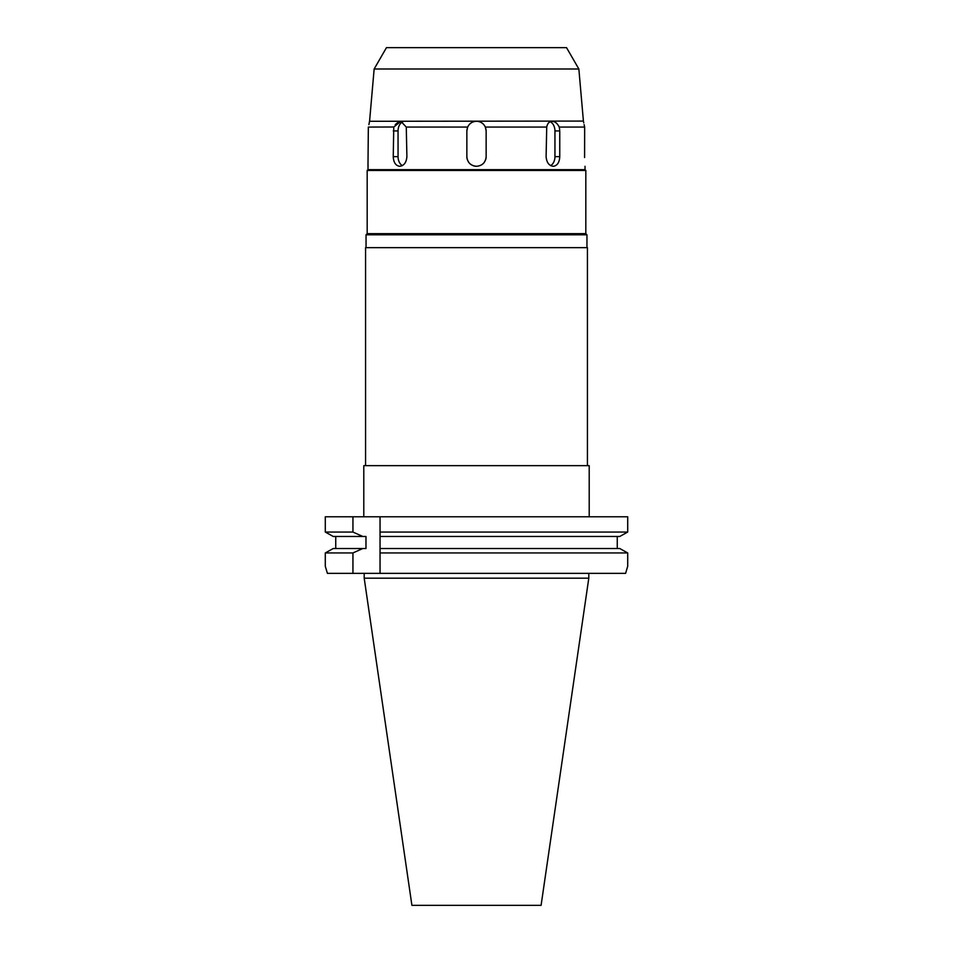 <?xml version="1.0" encoding="UTF-8"?>
<svg xmlns="http://www.w3.org/2000/svg" width="953" height="953" viewBox="0 0 953 953"><rect width="100%" height="100%" fill="white"/><g stroke="black" fill="none" stroke-linecap="round" stroke-linejoin="round"><path stroke-width="1.43" d="M411.91 905.35L541.09 905.35L588.799 578.185L364.201 578.185L411.91 905.35M327.403 573.361L325.295 566.285L327.403 573.361L625.597 573.361L627.705 566.285L627.705 552.943L619.772 548.523L627.705 552.943L627.705 566.285L625.597 573.361M619.772 548.523L380.044 548.523L380.044 516.776L325.295 516.776L325.295 532.048L352.944 532.048L362.795 536.468L365.976 536.468L365.976 548.523L333.228 548.523L325.295 552.943L333.228 548.523M380.044 548.523L380.044 573.361M380.044 533.549L380.044 535.026M380.044 549.976L380.044 551.453M380.044 536.468L619.772 536.468L627.705 532.048L627.705 516.776L380.044 516.776M362.795 548.523L352.944 552.943L352.944 573.361M352.944 516.776L352.944 532.048M352.944 552.943L325.295 552.943L325.295 566.285M333.228 536.468L325.295 532.048L333.228 536.468L362.795 536.468M335.742 548.523L335.742 536.468M627.705 552.943L380.044 552.943M617.258 536.468L617.258 548.523M380.044 532.048L627.705 532.048L619.772 536.468M627.705 516.776L627.705 532.048M589.204 516.776L589.204 465.648L363.796 465.648L363.796 516.776M587.429 465.648L587.429 247.649L365.571 247.649L365.571 465.648M368.084 165.131L367.977 169.67L585.023 169.67L585.821 170.48L367.179 170.48L367.179 233.664L585.821 233.664L586.953 234.783L366.047 234.783L366.047 247.649M467.327 159.627A9.649 9.649 0 0 1 466.851 156.649C467.423 162.51 470.639 165.727 476.5 166.298C482.361 165.727 485.565 162.51 486.149 156.649L486.149 130.93L485.339 127.071C483.516 123.378 480.574 121.448 476.5 121.281C472.402 121.46 469.46 123.39 467.661 127.071L466.851 130.93L466.851 156.649L466.851 130.93A9.649 9.649 0 0 1 466.934 129.715M467.661 127.071L406.276 127.071L400.868 121.281L393.768 127.071L393.244 156.649C393.553 162.51 395.721 165.727 399.772 166.298C404.012 165.727 406.383 162.51 406.895 156.649L406.276 127.071M393.803 126.999L368.346 127.071C369.931 119.482 369.931 119.482 368.346 127.071L367.977 166.298M584.594 157.531L584.654 127.071C583.069 119.482 583.069 119.482 584.654 127.071L559.232 127.071C557.374 123.378 555.003 121.448 552.132 121.281C549.238 121.46 547.439 123.39 546.724 127.071L546.105 156.649C546.617 162.51 548.988 165.727 553.228 166.298C557.279 165.727 559.447 162.51 559.756 156.649L559.756 130.93L559.756 156.649L554.944 156.649A9.649 6.826 -90 0 1 550.655 165.608M546.724 127.071L485.339 127.071M559.697 129.703L559.232 127.071M584.594 129.596L584.618 128.321M550.155 121.722A9.649 6.826 -90 0 1 554.944 130.93L554.944 156.649M584.654 127.071L584.118 124.605M583.76 122.877L583.617 122.103M552.132 121.281L554.158 121.686M578.852 68.997L374.148 68.997L386.465 47.65L566.535 47.65L578.852 68.997L583.415 121.079L369.538 121.281M478.513 121.496A9.649 9.649 0 0 1 479.24 121.674M481.765 122.854A9.649 9.649 0 0 1 483.862 124.688M485.399 127.202A9.649 9.649 0 0 1 485.804 128.393M486.066 129.679A9.649 9.649 0 0 1 486.149 130.93L486.149 156.649A9.649 9.649 0 0 1 485.673 159.627M467.196 128.357A9.649 9.649 0 0 1 467.589 127.249M469.138 124.7A9.649 9.649 0 0 1 471.211 122.854M395.245 124.629L398.711 121.746M369.442 121.805L368.882 124.605M402.345 165.608A9.649 6.826 90 0 1 398.056 156.649L398.056 130.93A9.649 6.826 90 0 1 402.845 121.722M476.5 166.298A9.649 9.649 0 0 1 473.522 165.822M470.83 164.452A9.649 9.649 0 0 1 468.697 162.32M484.303 162.332A9.649 9.649 0 0 1 482.17 164.452M559.756 130.93L554.944 130.93M398.056 130.93L393.244 130.93M393.244 156.649L398.056 156.649M588.799 573.361L588.799 578.185M364.201 573.361L364.201 578.185M586.953 234.783L586.953 247.649M367.179 233.664L366.047 234.783M585.821 170.48L585.821 233.664M367.977 169.67L367.179 170.48M585.023 166.298L585.023 169.67M374.148 68.997L369.585 121.079"/></g></svg>
